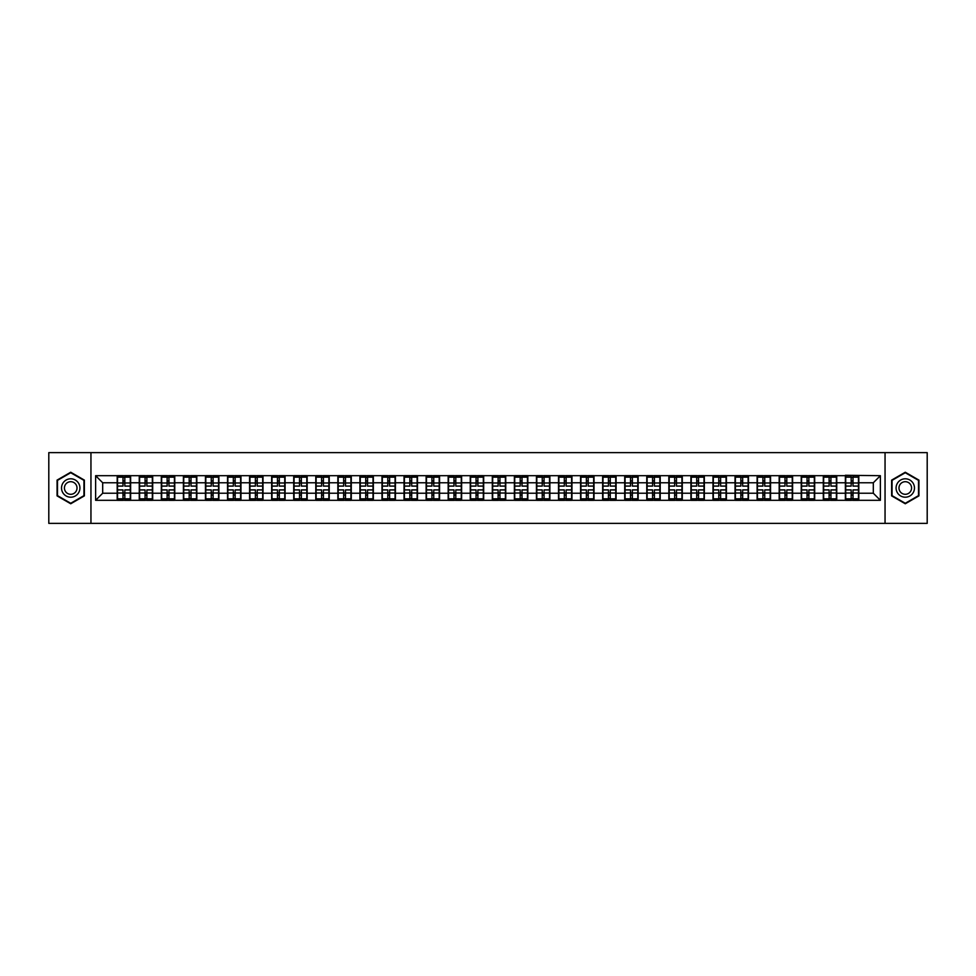 <?xml version="1.0" encoding="UTF-8"?>
<svg xmlns="http://www.w3.org/2000/svg" width="976" height="976" viewBox="0 0 976 976"><rect width="100%" height="100%" fill="white"/><g stroke="black" fill="none" stroke-linecap="round" stroke-linejoin="round"><path stroke-width="1.46" d="M885.049 523.368L927.2 523.368L927.2 452.632L885.049 452.632L885.049 523.368L90.951 523.368L90.951 452.632L48.8 452.632L48.8 523.368L90.951 523.368M885.049 452.632L90.951 452.632M873.313 493.234L873.313 482.766L858.807 482.766L858.807 493.234L873.313 493.234L880.376 500.31L880.376 475.69L845.375 475.275L845.375 482.766L836.749 482.766L836.749 493.234L845.375 493.234L845.375 482.766M880.376 500.31L95.624 500.31L95.624 475.69L117.193 475.69L117.193 482.766L102.687 482.766L102.687 493.234L117.193 493.234L117.193 482.766M845.375 475.69L117.193 475.69M845.375 493.234L845.375 500.31M836.749 493.234L836.749 500.31M836.749 475.69L836.749 482.766M814.679 493.234L823.305 493.234L823.305 482.766L814.679 482.766L814.679 500.31M823.305 493.234L823.305 500.31M823.305 475.69L823.305 482.766M814.679 475.69L814.679 482.766M792.61 493.234L801.235 493.234L801.235 482.766L792.61 482.766L792.61 500.31M801.235 493.234L801.235 500.31M801.235 475.69L801.235 482.766M792.61 475.69L792.61 482.766M770.54 493.234L779.177 493.234L779.177 482.766L770.54 482.766L770.54 500.31M779.177 493.234L779.177 500.31M779.177 475.69L779.177 482.766M770.54 475.69L770.54 482.766M748.482 493.234L757.108 493.234L757.108 482.766L748.482 482.766L748.482 500.31M757.108 493.234L757.108 500.31M757.108 475.69L757.108 482.766M748.482 475.69L748.482 482.766M726.412 493.234L735.038 493.234L735.038 482.766L726.412 482.766L726.412 500.31M735.038 493.234L735.038 500.31M735.038 475.69L735.038 482.766M726.412 475.69L726.412 482.766M704.343 493.234L712.98 493.234L712.98 482.766L704.343 482.766L704.343 500.31M712.98 493.234L712.98 500.31M712.98 475.69L712.98 482.766M704.343 475.69L704.343 482.766M682.285 493.234L690.91 493.234L690.91 482.766L682.285 482.766L682.285 500.31M690.91 493.234L690.91 500.31M690.91 475.69L690.91 482.766M682.285 475.69L682.285 482.766M660.215 493.234L668.841 493.234L668.841 482.766L660.215 482.766L660.215 500.31M668.841 493.234L668.841 500.31M668.841 475.69L668.841 482.766M660.215 475.69L660.215 482.766M638.145 493.234L646.771 493.234L646.771 482.766L638.145 482.766L638.145 500.31M646.771 493.234L646.771 500.31M646.771 475.69L646.771 482.766M638.145 475.69L638.145 482.766M616.088 493.234L624.713 493.234L624.713 482.766L616.088 482.766L616.088 500.31M624.713 493.234L624.713 500.31M624.713 475.69L624.713 482.766M616.088 475.69L616.088 482.766M594.018 493.234L602.643 493.234L602.643 482.766L594.018 482.766L594.018 500.31M602.643 493.234L602.643 500.31M602.643 475.69L602.643 482.766M594.018 475.69L594.018 482.766M571.948 493.234L580.574 493.234L580.574 482.766L571.948 482.766L571.948 500.31M580.574 493.234L580.574 500.31M580.574 475.69L580.574 482.766M571.948 475.69L571.948 482.766M549.878 493.234L558.516 493.234L558.516 482.766L549.878 482.766L549.878 500.31M558.516 493.234L558.516 500.31M558.516 475.69L558.516 482.766M549.878 475.69L549.878 482.766M527.821 493.234L536.446 493.234L536.446 482.766L527.821 482.766L527.821 500.31M536.446 493.234L536.446 500.31M536.446 475.69L536.446 482.766M527.821 475.69L527.821 482.766M505.751 493.234L514.376 493.234L514.376 482.766L505.751 482.766L505.751 500.31M514.376 493.234L514.376 500.31M514.376 475.69L514.376 482.766M505.751 475.69L505.751 482.766M483.681 493.234L492.319 493.234L492.319 482.766L483.681 482.766L483.681 500.31M492.319 493.234L492.319 500.31M492.319 475.69L492.319 482.766M483.681 475.69L483.681 482.766M461.624 493.234L470.249 493.234L470.249 482.766L461.624 482.766L461.624 500.31M470.249 493.234L470.249 500.31M470.249 475.69L470.249 482.766M461.624 475.69L461.624 482.766M439.554 493.234L448.179 493.234L448.179 482.766L439.554 482.766L439.554 500.31M448.179 493.234L448.179 500.31M448.179 475.69L448.179 482.766M439.554 475.69L439.554 482.766M417.484 493.234L426.122 493.234L426.122 482.766L417.484 482.766L417.484 500.31M426.122 493.234L426.122 500.31M426.122 475.69L426.122 482.766M417.484 475.69L417.484 482.766M395.426 493.234L404.052 493.234L404.052 482.766L395.426 482.766L395.426 500.31M404.052 493.234L404.052 500.31M404.052 475.69L404.052 482.766M395.426 475.69L395.426 482.766M373.357 493.234L381.982 493.234L381.982 482.766L373.357 482.766L373.357 500.31M381.982 493.234L381.982 500.31M381.982 475.69L381.982 482.766M373.357 475.69L373.357 482.766M351.287 493.234L359.912 493.234L359.912 482.766L351.287 482.766L351.287 500.31M359.912 493.234L359.912 500.31M359.912 475.69L359.912 482.766M351.287 475.69L351.287 482.766M329.229 493.234L337.855 493.234L337.855 482.766L329.229 482.766L329.229 500.31M337.855 493.234L337.855 500.31M337.855 475.69L337.855 482.766M329.229 475.69L329.229 482.766M307.159 493.234L315.785 493.234L315.785 482.766L307.159 482.766L307.159 500.31M315.785 493.234L315.785 500.31M315.785 475.69L315.785 482.766M307.159 475.69L307.159 482.766M285.09 493.234L293.715 493.234L293.715 482.766L285.09 482.766L285.09 500.31M293.715 493.234L293.715 500.31M293.715 475.69L293.715 482.766M285.09 475.69L285.09 482.766M263.02 493.234L271.657 493.234L271.657 482.766L263.02 482.766L263.02 500.31M271.657 493.234L271.657 500.31M271.657 475.69L271.657 482.766M263.02 475.69L263.02 482.766M240.962 493.234L249.588 493.234L249.588 482.766L240.962 482.766L240.962 500.31M249.588 493.234L249.588 500.31M249.588 475.69L249.588 482.766M240.962 475.69L240.962 482.766M218.892 493.234L227.518 493.234L227.518 482.766L218.892 482.766L218.892 500.31M227.518 493.234L227.518 500.31M227.518 475.69L227.518 482.766M218.892 475.69L218.892 482.766M196.823 493.234L205.46 493.234L205.46 482.766L196.823 482.766L196.823 500.31M205.46 493.234L205.46 500.31M205.46 475.69L205.46 482.766M196.823 475.69L196.823 482.766M174.765 493.234L183.39 493.234L183.39 482.766L174.765 482.766L174.765 500.31M183.39 493.234L183.39 500.31M183.39 475.69L183.39 482.766M174.765 475.69L174.765 482.766M152.695 493.234L161.321 493.234L161.321 482.766L152.695 482.766L152.695 500.31M161.321 493.234L161.321 500.31M161.321 475.69L161.321 482.766M152.695 475.69L152.695 482.766M130.625 493.234L139.251 493.234L139.251 482.766L130.625 482.766L130.625 500.31M139.251 493.234L139.251 500.31M139.251 475.69L139.251 482.766M130.625 475.69L130.625 482.766M117.193 493.234L117.193 500.31M102.687 493.234L95.624 500.31M95.624 475.69L102.687 482.766M858.807 493.234L858.807 500.31M858.807 475.69L858.807 482.766M880.376 475.69L873.313 482.766M70.723 472.238L57.072 480.119L57.072 495.881L70.723 503.762L84.375 495.881L84.375 480.119L70.723 472.238M891.625 495.881L905.277 503.762L918.928 495.881L918.928 480.119L905.277 472.238L891.625 480.119L891.625 495.881M117.547 482.986L122.988 482.986L122.988 475.629L117.547 475.629L117.547 489.915L122.988 489.915L122.988 493.014L124.83 493.002L124.83 489.915L130.272 489.915L130.272 475.629L124.83 475.629L124.83 477.179L130.272 477.179M122.988 480.936L124.83 480.936M124.83 477.386L122.988 477.386M117.547 486.085L122.988 486.085L122.988 482.986L124.83 482.998L124.83 486.085L130.272 486.085M117.547 477.179L122.988 477.179M122.988 498.614L124.83 498.614M122.988 495.064L124.83 495.064M117.547 500.371L122.988 500.371L122.988 498.821L117.547 498.821L117.547 500.371M117.547 489.915L117.547 493.014L122.988 493.014L122.988 498.821M117.547 493.014L117.547 498.821M130.272 489.915L130.272 500.371L124.83 500.371L124.83 498.821L130.272 498.821M130.272 493.014L124.83 493.014L124.83 498.821M130.272 482.986L124.83 482.986L124.83 477.179M139.605 482.986L145.058 482.986L145.058 475.629L139.605 475.629L139.605 489.915L145.058 489.915L145.058 493.014L146.9 493.002L146.9 489.915L152.341 489.915L152.341 475.629L146.9 475.629L146.9 477.179L152.341 477.179M145.058 480.936L146.9 480.936M146.9 477.386L145.058 477.386M139.605 486.085L145.058 486.085L145.058 482.986L146.9 482.998L146.9 486.085L152.341 486.085M139.605 477.179L145.058 477.179M145.058 498.614L146.9 498.614M145.058 495.064L146.9 495.064M139.605 500.371L145.058 500.371L145.058 498.821L139.605 498.821L139.605 500.371M139.605 489.915L139.605 493.014L145.058 493.014L145.058 498.821M139.605 493.014L139.605 498.821M152.341 489.915L152.341 500.371L146.9 500.371L146.9 498.821L152.341 498.821M152.341 493.014L146.9 493.014L146.9 498.821M152.341 482.986L146.9 482.986L146.9 477.179M161.674 482.986L167.128 482.986L167.128 475.629L161.674 475.629L161.674 489.915L167.128 489.915L167.128 493.014L168.958 493.002L168.958 489.915L174.411 489.915L174.411 475.629L168.958 475.629L168.958 477.179L174.411 477.179M167.128 480.936L168.958 480.936M168.958 477.386L167.128 477.386M161.674 486.085L167.128 486.085L167.128 482.986L168.958 482.998L168.958 486.085L174.411 486.085M161.674 477.179L167.128 477.179M167.128 498.614L168.958 498.614M167.128 495.064L168.958 495.064M161.674 500.371L167.128 500.371L167.128 498.821L161.674 498.821L161.674 500.371M161.674 489.915L161.674 493.014L167.128 493.014L167.128 498.821M161.674 493.014L161.674 498.821M174.411 489.915L174.411 500.371L168.958 500.371L168.958 498.821L174.411 498.821M174.411 493.014L168.958 493.014L168.958 498.821M174.411 482.986L168.958 482.986L168.958 477.179M183.744 482.986L189.185 482.986L189.185 475.629L183.744 475.629L183.744 489.915L189.185 489.915L189.185 493.014L191.028 493.002L191.028 489.915L196.469 489.915L196.469 475.629L191.028 475.629L191.028 477.179L196.469 477.179M189.185 480.936L191.028 480.936M191.028 477.386L189.185 477.386M183.744 486.085L189.185 486.085L189.185 482.986L191.028 482.998L191.028 486.085L196.469 486.085M183.744 477.179L189.185 477.179M189.185 498.614L191.028 498.614M189.185 495.064L191.028 495.064M183.744 500.371L189.185 500.371L189.185 498.821L183.744 498.821L183.744 500.371M183.744 489.915L183.744 493.014L189.185 493.014L189.185 498.821M183.744 493.014L183.744 498.821M196.469 489.915L196.469 500.371L191.028 500.371L191.028 498.821L196.469 498.821M196.469 493.014L191.028 493.014L191.028 498.821M196.469 482.986L191.028 482.986L191.028 477.179M205.814 482.986L211.255 482.986L211.255 475.629L205.814 475.629L205.814 489.915L211.255 489.915L211.255 493.014L213.097 493.002L213.097 489.915L218.539 489.915L218.539 475.629L213.097 475.629L213.097 477.179L218.539 477.179M211.255 480.936L213.097 480.936M213.097 477.386L211.255 477.386M205.814 486.085L211.255 486.085L211.255 482.986L213.097 482.998L213.097 486.085L218.539 486.085M205.814 477.179L211.255 477.179M211.255 498.614L213.097 498.614M211.255 495.064L213.097 495.064M205.814 500.371L211.255 500.371L211.255 498.821L205.814 498.821L205.814 500.371M205.814 489.915L205.814 493.014L211.255 493.014L211.255 498.821M205.814 493.014L205.814 498.821M218.539 489.915L218.539 500.371L213.097 500.371L213.097 498.821L218.539 498.821M218.539 493.014L213.097 493.014L213.097 498.821M218.539 482.986L213.097 482.986L213.097 477.179M227.872 482.986L233.325 482.986L233.325 475.629L227.872 475.629L227.872 489.915L233.325 489.915L233.325 493.014L235.155 493.002L235.155 489.915L240.608 489.915L240.608 475.629L235.155 475.629L235.155 477.179L240.608 477.179M233.325 480.936L235.155 480.936M235.155 477.386L233.325 477.386M227.872 486.085L233.325 486.085L233.325 482.986L235.155 482.998L235.155 486.085L240.608 486.085M227.872 477.179L233.325 477.179M233.325 498.614L235.155 498.614M233.325 495.064L235.155 495.064M227.872 500.371L233.325 500.371L233.325 498.821L227.872 498.821L227.872 500.371M227.872 489.915L227.872 493.014L233.325 493.014L233.325 498.821M227.872 493.014L227.872 498.821M240.608 489.915L240.608 500.371L235.155 500.371L235.155 498.821L240.608 498.821M240.608 493.014L235.155 493.014L235.155 498.821M240.608 482.986L235.155 482.986L235.155 477.179M78.69 483.401A9.199 9.199 0 0 0 66.124 480.033A9.199 9.199 0 0 0 62.757 492.599A9.199 9.199 0 0 0 75.323 495.967A9.199 9.199 0 0 0 78.69 483.401M76.177 484.852A6.295 6.295 0 0 0 67.576 482.547A6.295 6.295 0 0 0 65.27 491.148A6.295 6.295 0 0 0 73.871 493.453A6.295 6.295 0 0 0 76.177 484.852M70.723 503.274L57.499 495.637L57.499 480.363L70.723 472.726L83.948 480.363L83.948 495.637L70.723 503.274M913.243 483.401A9.199 9.199 0 0 0 900.677 480.033A9.199 9.199 0 0 0 897.31 492.599A9.199 9.199 0 0 0 909.876 495.967A9.199 9.199 0 0 0 913.243 483.401M910.73 484.852A6.295 6.295 0 0 0 902.129 482.547A6.295 6.295 0 0 0 899.823 491.148A6.295 6.295 0 0 0 908.424 493.453A6.295 6.295 0 0 0 910.73 484.852M905.277 503.274L892.052 495.637L892.052 480.363L905.277 472.726L918.501 480.363L918.501 495.637L905.277 503.274M249.941 482.986L255.383 482.986L255.383 475.629L249.941 475.629L249.941 489.915L255.383 489.915L255.383 493.014L257.225 493.002L257.225 489.915L262.666 489.915L262.666 475.629L257.225 475.629L257.225 477.179L262.666 477.179M255.383 480.936L257.225 480.936M257.225 477.386L255.383 477.386M249.941 486.085L255.383 486.085L255.383 482.986L257.225 482.998L257.225 486.085L262.666 486.085M249.941 477.179L255.383 477.179M255.383 498.614L257.225 498.614M255.383 495.064L257.225 495.064M249.941 500.371L255.383 500.371L255.383 498.821L249.941 498.821L249.941 500.371M249.941 489.915L249.941 493.014L255.383 493.014L255.383 498.821M249.941 493.014L249.941 498.821M262.666 489.915L262.666 500.371L257.225 500.371L257.225 498.821L262.666 498.821M262.666 493.014L257.225 493.014L257.225 498.821M262.666 482.986L257.225 482.986L257.225 477.179M272.011 482.986L277.452 482.986L277.452 475.629L272.011 475.629L272.011 489.915L277.452 489.915L277.452 493.014L279.295 493.002L279.295 489.915L284.736 489.915L284.736 475.629L279.295 475.629L279.295 477.179L284.736 477.179M277.452 480.936L279.295 480.936M279.295 477.386L277.452 477.386M272.011 486.085L277.452 486.085L277.452 482.986L279.295 482.998L279.295 486.085L284.736 486.085M272.011 477.179L277.452 477.179M277.452 498.614L279.295 498.614M277.452 495.064L279.295 495.064M272.011 500.371L277.452 500.371L277.452 498.821L272.011 498.821L272.011 500.371M272.011 489.915L272.011 493.014L277.452 493.014L277.452 498.821M272.011 493.014L272.011 498.821M284.736 489.915L284.736 500.371L279.295 500.371L279.295 498.821L284.736 498.821M284.736 493.014L279.295 493.014L279.295 498.821M284.736 482.986L279.295 482.986L279.295 477.179M294.069 482.986L299.522 482.986L299.522 475.629L294.069 475.629L294.069 489.915L299.522 489.915L299.522 493.014L301.352 493.002L301.352 489.915L306.806 489.915L306.806 475.629L301.352 475.629L301.352 477.179L306.806 477.179M299.522 480.936L301.352 480.936M301.352 477.386L299.522 477.386M294.069 486.085L299.522 486.085L299.522 482.986L301.352 482.998L301.352 486.085L306.806 486.085M294.069 477.179L299.522 477.179M299.522 498.614L301.352 498.614M299.522 495.064L301.352 495.064M294.069 500.371L299.522 500.371L299.522 498.821L294.069 498.821L294.069 500.371M294.069 489.915L294.069 493.014L299.522 493.014L299.522 498.821M294.069 493.014L294.069 498.821M306.806 489.915L306.806 500.371L301.352 500.371L301.352 498.821L306.806 498.821M306.806 493.014L301.352 493.014L301.352 498.821M306.806 482.986L301.352 482.986L301.352 477.179M316.139 482.986L321.58 482.986L321.58 475.629L316.139 475.629L316.139 489.915L321.58 489.915L321.58 493.014L323.422 493.002L323.422 489.915L328.875 489.915L328.875 475.629L323.422 475.629L323.422 477.179L328.875 477.179M321.58 480.936L323.422 480.936M323.422 477.386L321.58 477.386M316.139 486.085L321.58 486.085L321.58 482.986L323.422 482.998L323.422 486.085L328.875 486.085M316.139 477.179L321.58 477.179M321.58 498.614L323.422 498.614M321.58 495.064L323.422 495.064M316.139 500.371L321.58 500.371L321.58 498.821L316.139 498.821L316.139 500.371M316.139 489.915L316.139 493.014L321.58 493.014L321.58 498.821M316.139 493.014L316.139 498.821M328.875 489.915L328.875 500.371L323.422 500.371L323.422 498.821L328.875 498.821M328.875 493.014L323.422 493.014L323.422 498.821M328.875 482.986L323.422 482.986L323.422 477.179M338.208 482.986L343.65 482.986L343.65 475.629L338.208 475.629L338.208 489.915L343.65 489.915L343.65 493.014L345.492 493.002L345.492 489.915L350.933 489.915L350.933 475.629L345.492 475.629L345.492 477.179L350.933 477.179M343.65 480.936L345.492 480.936M345.492 477.386L343.65 477.386M338.208 486.085L343.65 486.085L343.65 482.986L345.492 482.998L345.492 486.085L350.933 486.085M338.208 477.179L343.65 477.179M343.65 498.614L345.492 498.614M343.65 495.064L345.492 495.064M338.208 500.371L343.65 500.371L343.65 498.821L338.208 498.821L338.208 500.371M338.208 489.915L338.208 493.014L343.65 493.014L343.65 498.821M338.208 493.014L338.208 498.821M350.933 489.915L350.933 500.371L345.492 500.371L345.492 498.821L350.933 498.821M350.933 493.014L345.492 493.014L345.492 498.821M350.933 482.986L345.492 482.986L345.492 477.179M360.266 482.986L365.719 482.986L365.719 475.629L360.266 475.629L360.266 489.915L365.719 489.915L365.719 493.014L367.562 493.002L367.562 489.915L373.003 489.915L373.003 475.629L367.562 475.629L367.562 477.179L373.003 477.179M365.719 480.936L367.562 480.936M367.562 477.386L365.719 477.386M360.266 486.085L365.719 486.085L365.719 482.986L367.562 482.998L367.562 486.085L373.003 486.085M360.266 477.179L365.719 477.179M365.719 498.614L367.562 498.614M365.719 495.064L367.562 495.064M360.266 500.371L365.719 500.371L365.719 498.821L360.266 498.821L360.266 500.371M360.266 489.915L360.266 493.014L365.719 493.014L365.719 498.821M360.266 493.014L360.266 498.821M373.003 489.915L373.003 500.371L367.562 500.371L367.562 498.821L373.003 498.821M373.003 493.014L367.562 493.014L367.562 498.821M373.003 482.986L367.562 482.986L367.562 477.179M382.336 482.986L387.789 482.986L387.789 475.629L382.336 475.629L382.336 489.915L387.789 489.915L387.789 493.014L389.619 493.002L389.619 489.915L395.073 489.915L395.073 475.629L389.619 475.629L389.619 477.179L395.073 477.179M387.789 480.936L389.619 480.936M389.619 477.386L387.789 477.386M382.336 486.085L387.789 486.085L387.789 482.986L389.619 482.998L389.619 486.085L395.073 486.085M382.336 477.179L387.789 477.179M387.789 498.614L389.619 498.614M387.789 495.064L389.619 495.064M382.336 500.371L387.789 500.371L387.789 498.821L382.336 498.821L382.336 500.371M382.336 489.915L382.336 493.014L387.789 493.014L387.789 498.821M382.336 493.014L382.336 498.821M395.073 489.915L395.073 500.371L389.619 500.371L389.619 498.821L395.073 498.821M395.073 493.014L389.619 493.014L389.619 498.821M395.073 482.986L389.619 482.986L389.619 477.179M404.406 482.986L409.847 482.986L409.847 475.629L404.406 475.629L404.406 489.915L409.847 489.915L409.847 493.014L411.689 493.002L411.689 489.915L417.13 489.915L417.13 475.629L411.689 475.629L411.689 477.179L417.13 477.179M409.847 480.936L411.689 480.936M411.689 477.386L409.847 477.386M404.406 486.085L409.847 486.085L409.847 482.986L411.689 482.998L411.689 486.085L417.13 486.085M404.406 477.179L409.847 477.179M409.847 498.614L411.689 498.614M409.847 495.064L411.689 495.064M404.406 500.371L409.847 500.371L409.847 498.821L404.406 498.821L404.406 500.371M404.406 489.915L404.406 493.014L409.847 493.014L409.847 498.821M404.406 493.014L404.406 498.821M417.13 489.915L417.13 500.371L411.689 500.371L411.689 498.821L417.13 498.821M417.13 493.014L411.689 493.014L411.689 498.821M417.13 482.986L411.689 482.986L411.689 477.179M426.475 482.986L431.917 482.986L431.917 475.629L426.475 475.629L426.475 489.915L431.917 489.915L431.917 493.014L433.759 493.002L433.759 489.915L439.2 489.915L439.2 475.629L433.759 475.629L433.759 477.179L439.2 477.179M431.917 480.936L433.759 480.936M433.759 477.386L431.917 477.386M426.475 486.085L431.917 486.085L431.917 482.986L433.759 482.998L433.759 486.085L439.2 486.085M426.475 477.179L431.917 477.179M431.917 498.614L433.759 498.614M431.917 495.064L433.759 495.064M426.475 500.371L431.917 500.371L431.917 498.821L426.475 498.821L426.475 500.371M426.475 489.915L426.475 493.014L431.917 493.014L431.917 498.821M426.475 493.014L426.475 498.821M439.2 489.915L439.2 500.371L433.759 500.371L433.759 498.821L439.2 498.821M439.2 493.014L433.759 493.014L433.759 498.821M439.2 482.986L433.759 482.986L433.759 477.179M448.533 482.986L453.986 482.986L453.986 475.629L448.533 475.629L448.533 489.915L453.986 489.915L453.986 493.014L455.816 493.002L455.816 489.915L461.27 489.915L461.27 475.629L455.816 475.629L455.816 477.179L461.27 477.179M453.986 480.936L455.816 480.936M455.816 477.386L453.986 477.386M448.533 486.085L453.986 486.085L453.986 482.986L455.816 482.998L455.816 486.085L461.27 486.085M448.533 477.179L453.986 477.179M453.986 498.614L455.816 498.614M453.986 495.064L455.816 495.064M448.533 500.371L453.986 500.371L453.986 498.821L448.533 498.821L448.533 500.371M448.533 489.915L448.533 493.014L453.986 493.014L453.986 498.821M448.533 493.014L448.533 498.821M461.27 489.915L461.27 500.371L455.816 500.371L455.816 498.821L461.27 498.821M461.27 493.014L455.816 493.014L455.816 498.821M461.27 482.986L455.816 482.986L455.816 477.179M470.603 482.986L476.044 482.986L476.044 475.629L470.603 475.629L470.603 489.915L476.044 489.915L476.044 493.014L477.886 493.002L477.886 489.915L483.327 489.915L483.327 475.629L477.886 475.629L477.886 477.179L483.327 477.179M476.044 480.936L477.886 480.936M477.886 477.386L476.044 477.386M470.603 486.085L476.044 486.085L476.044 482.986L477.886 482.998L477.886 486.085L483.327 486.085M470.603 477.179L476.044 477.179M476.044 498.614L477.886 498.614M476.044 495.064L477.886 495.064M470.603 500.371L476.044 500.371L476.044 498.821L470.603 498.821L470.603 500.371M470.603 489.915L470.603 493.014L476.044 493.014L476.044 498.821M470.603 493.014L470.603 498.821M483.327 489.915L483.327 500.371L477.886 500.371L477.886 498.821L483.327 498.821M483.327 493.014L477.886 493.014L477.886 498.821M483.327 482.986L477.886 482.986L477.886 477.179M492.673 482.986L498.114 482.986L498.114 475.629L492.673 475.629L492.673 489.915L498.114 489.915L498.114 493.014L499.956 493.002L499.956 489.915L505.397 489.915L505.397 475.629L499.956 475.629L499.956 477.179L505.397 477.179M498.114 480.936L499.956 480.936M499.956 477.386L498.114 477.386M492.673 486.085L498.114 486.085L498.114 482.986L499.956 482.998L499.956 486.085L505.397 486.085M492.673 477.179L498.114 477.179M498.114 498.614L499.956 498.614M498.114 495.064L499.956 495.064M492.673 500.371L498.114 500.371L498.114 498.821L492.673 498.821L492.673 500.371M492.673 489.915L492.673 493.014L498.114 493.014L498.114 498.821M492.673 493.014L492.673 498.821M505.397 489.915L505.397 500.371L499.956 500.371L499.956 498.821L505.397 498.821M505.397 493.014L499.956 493.014L499.956 498.821M505.397 482.986L499.956 482.986L499.956 477.179M514.73 482.986L520.184 482.986L520.184 475.629L514.73 475.629L514.73 489.915L520.184 489.915L520.184 493.014L522.014 493.002L522.014 489.915L527.467 489.915L527.467 475.629L522.014 475.629L522.014 477.179L527.467 477.179M520.184 480.936L522.014 480.936M522.014 477.386L520.184 477.386M514.73 486.085L520.184 486.085L520.184 482.986L522.014 482.998L522.014 486.085L527.467 486.085M514.73 477.179L520.184 477.179M520.184 498.614L522.014 498.614M520.184 495.064L522.014 495.064M514.73 500.371L520.184 500.371L520.184 498.821L514.73 498.821L514.73 500.371M514.73 489.915L514.73 493.014L520.184 493.014L520.184 498.821M514.73 493.014L514.73 498.821M527.467 489.915L527.467 500.371L522.014 500.371L522.014 498.821L527.467 498.821M527.467 493.014L522.014 493.014L522.014 498.821M527.467 482.986L522.014 482.986L522.014 477.179M536.8 482.986L542.241 482.986L542.241 475.629L536.8 475.629L536.8 489.915L542.241 489.915L542.241 493.014L544.083 493.002L544.083 489.915L549.525 489.915L549.525 475.629L544.083 475.629L544.083 477.179L549.525 477.179M542.241 480.936L544.083 480.936M544.083 477.386L542.241 477.386M536.8 486.085L542.241 486.085L542.241 482.986L544.083 482.998L544.083 486.085L549.525 486.085M536.8 477.179L542.241 477.179M542.241 498.614L544.083 498.614M542.241 495.064L544.083 495.064M536.8 500.371L542.241 500.371L542.241 498.821L536.8 498.821L536.8 500.371M536.8 489.915L536.8 493.014L542.241 493.014L542.241 498.821M536.8 493.014L536.8 498.821M549.525 489.915L549.525 500.371L544.083 500.371L544.083 498.821L549.525 498.821M549.525 493.014L544.083 493.014L544.083 498.821M549.525 482.986L544.083 482.986L544.083 477.179M558.87 482.986L564.311 482.986L564.311 475.629L558.87 475.629L558.87 489.915L564.311 489.915L564.311 493.014L566.153 493.002L566.153 489.915L571.594 489.915L571.594 475.629L566.153 475.629L566.153 477.179L571.594 477.179M564.311 480.936L566.153 480.936M566.153 477.386L564.311 477.386M558.87 486.085L564.311 486.085L564.311 482.986L566.153 482.998L566.153 486.085L571.594 486.085M558.87 477.179L564.311 477.179M564.311 498.614L566.153 498.614M564.311 495.064L566.153 495.064M558.87 500.371L564.311 500.371L564.311 498.821L558.87 498.821L558.87 500.371M558.87 489.915L558.87 493.014L564.311 493.014L564.311 498.821M558.87 493.014L558.87 498.821M571.594 489.915L571.594 500.371L566.153 500.371L566.153 498.821L571.594 498.821M571.594 493.014L566.153 493.014L566.153 498.821M571.594 482.986L566.153 482.986L566.153 477.179M580.927 482.986L586.381 482.986L586.381 475.629L580.927 475.629L580.927 489.915L586.381 489.915L586.381 493.014L588.211 493.002L588.211 489.915L593.664 489.915L593.664 475.629L588.211 475.629L588.211 477.179L593.664 477.179M586.381 480.936L588.211 480.936M588.211 477.386L586.381 477.386M580.927 486.085L586.381 486.085L586.381 482.986L588.211 482.998L588.211 486.085L593.664 486.085M580.927 477.179L586.381 477.179M586.381 498.614L588.211 498.614M586.381 495.064L588.211 495.064M580.927 500.371L586.381 500.371L586.381 498.821L580.927 498.821L580.927 500.371M580.927 489.915L580.927 493.014L586.381 493.014L586.381 498.821M580.927 493.014L580.927 498.821M593.664 489.915L593.664 500.371L588.211 500.371L588.211 498.821L593.664 498.821M593.664 493.014L588.211 493.014L588.211 498.821M593.664 482.986L588.211 482.986L588.211 477.179M602.997 482.986L608.438 482.986L608.438 475.629L602.997 475.629L602.997 489.915L608.438 489.915L608.438 493.014L610.281 493.002L610.281 489.915L615.734 489.915L615.734 475.629L610.281 475.629L610.281 477.179L615.734 477.179M608.438 480.936L610.281 480.936M610.281 477.386L608.438 477.386M602.997 486.085L608.438 486.085L608.438 482.986L610.281 482.998L610.281 486.085L615.734 486.085M602.997 477.179L608.438 477.179M608.438 498.614L610.281 498.614M608.438 495.064L610.281 495.064M602.997 500.371L608.438 500.371L608.438 498.821L602.997 498.821L602.997 500.371M602.997 489.915L602.997 493.014L608.438 493.014L608.438 498.821M602.997 493.014L602.997 498.821M615.734 489.915L615.734 500.371L610.281 500.371L610.281 498.821L615.734 498.821M615.734 493.014L610.281 493.014L610.281 498.821M615.734 482.986L610.281 482.986L610.281 477.179M625.067 482.986L630.508 482.986L630.508 475.629L625.067 475.629L625.067 489.915L630.508 489.915L630.508 493.014L632.35 493.002L632.35 489.915L637.792 489.915L637.792 475.629L632.35 475.629L632.35 477.179L637.792 477.179M630.508 480.936L632.35 480.936M632.35 477.386L630.508 477.386M625.067 486.085L630.508 486.085L630.508 482.986L632.35 482.998L632.35 486.085L637.792 486.085M625.067 477.179L630.508 477.179M630.508 498.614L632.35 498.614M630.508 495.064L632.35 495.064M625.067 500.371L630.508 500.371L630.508 498.821L625.067 498.821L625.067 500.371M625.067 489.915L625.067 493.014L630.508 493.014L630.508 498.821M625.067 493.014L625.067 498.821M637.792 489.915L637.792 500.371L632.35 500.371L632.35 498.821L637.792 498.821M637.792 493.014L632.35 493.014L632.35 498.821M637.792 482.986L632.35 482.986L632.35 477.179M647.125 482.986L652.578 482.986L652.578 475.629L647.125 475.629L647.125 489.915L652.578 489.915L652.578 493.014L654.42 493.002L654.42 489.915L659.861 489.915L659.861 475.629L654.42 475.629L654.42 477.179L659.861 477.179M652.578 480.936L654.42 480.936M654.42 477.386L652.578 477.386M647.125 486.085L652.578 486.085L652.578 482.986L654.42 482.998L654.42 486.085L659.861 486.085M647.125 477.179L652.578 477.179M652.578 498.614L654.42 498.614M652.578 495.064L654.42 495.064M647.125 500.371L652.578 500.371L652.578 498.821L647.125 498.821L647.125 500.371M647.125 489.915L647.125 493.014L652.578 493.014L652.578 498.821M647.125 493.014L647.125 498.821M659.861 489.915L659.861 500.371L654.42 500.371L654.42 498.821L659.861 498.821M659.861 493.014L654.42 493.014L654.42 498.821M659.861 482.986L654.42 482.986L654.42 477.179M669.194 482.986L674.648 482.986L674.648 475.629L669.194 475.629L669.194 489.915L674.648 489.915L674.648 493.014L676.478 493.002L676.478 489.915L681.931 489.915L681.931 475.629L676.478 475.629L676.478 477.179L681.931 477.179M674.648 480.936L676.478 480.936M676.478 477.386L674.648 477.386M669.194 486.085L674.648 486.085L674.648 482.986L676.478 482.998L676.478 486.085L681.931 486.085M669.194 477.179L674.648 477.179M674.648 498.614L676.478 498.614M674.648 495.064L676.478 495.064M669.194 500.371L674.648 500.371L674.648 498.821L669.194 498.821L669.194 500.371M669.194 489.915L669.194 493.014L674.648 493.014L674.648 498.821M669.194 493.014L669.194 498.821M681.931 489.915L681.931 500.371L676.478 500.371L676.478 498.821L681.931 498.821M681.931 493.014L676.478 493.014L676.478 498.821M681.931 482.986L676.478 482.986L676.478 477.179M691.264 482.986L696.705 482.986L696.705 475.629L691.264 475.629L691.264 489.915L696.705 489.915L696.705 493.014L698.548 493.002L698.548 489.915L703.989 489.915L703.989 475.629L698.548 475.629L698.548 477.179L703.989 477.179M696.705 480.936L698.548 480.936M698.548 477.386L696.705 477.386M691.264 486.085L696.705 486.085L696.705 482.986L698.548 482.998L698.548 486.085L703.989 486.085M691.264 477.179L696.705 477.179M696.705 498.614L698.548 498.614M696.705 495.064L698.548 495.064M691.264 500.371L696.705 500.371L696.705 498.821L691.264 498.821L691.264 500.371M691.264 489.915L691.264 493.014L696.705 493.014L696.705 498.821M691.264 493.014L691.264 498.821M703.989 489.915L703.989 500.371L698.548 500.371L698.548 498.821L703.989 498.821M703.989 493.014L698.548 493.014L698.548 498.821M703.989 482.986L698.548 482.986L698.548 477.179M713.334 482.986L718.775 482.986L718.775 475.629L713.334 475.629L713.334 489.915L718.775 489.915L718.775 493.014L720.617 493.002L720.617 489.915L726.059 489.915L726.059 475.629L720.617 475.629L720.617 477.179L726.059 477.179M718.775 480.936L720.617 480.936M720.617 477.386L718.775 477.386M713.334 486.085L718.775 486.085L718.775 482.986L720.617 482.998L720.617 486.085L726.059 486.085M713.334 477.179L718.775 477.179M718.775 498.614L720.617 498.614M718.775 495.064L720.617 495.064M713.334 500.371L718.775 500.371L718.775 498.821L713.334 498.821L713.334 500.371M713.334 489.915L713.334 493.014L718.775 493.014L718.775 498.821M713.334 493.014L713.334 498.821M726.059 489.915L726.059 500.371L720.617 500.371L720.617 498.821L726.059 498.821M726.059 493.014L720.617 493.014L720.617 498.821M726.059 482.986L720.617 482.986L720.617 477.179M735.392 482.986L740.845 482.986L740.845 475.629L735.392 475.629L735.392 489.915L740.845 489.915L740.845 493.014L742.675 493.002L742.675 489.915L748.128 489.915L748.128 475.629L742.675 475.629L742.675 477.179L748.128 477.179M740.845 480.936L742.675 480.936M742.675 477.386L740.845 477.386M735.392 486.085L740.845 486.085L740.845 482.986L742.675 482.998L742.675 486.085L748.128 486.085M735.392 477.179L740.845 477.179M740.845 498.614L742.675 498.614M740.845 495.064L742.675 495.064M735.392 500.371L740.845 500.371L740.845 498.821L735.392 498.821L735.392 500.371M735.392 489.915L735.392 493.014L740.845 493.014L740.845 498.821M735.392 493.014L735.392 498.821M748.128 489.915L748.128 500.371L742.675 500.371L742.675 498.821L748.128 498.821M748.128 493.014L742.675 493.014L742.675 498.821M748.128 482.986L742.675 482.986L742.675 477.179M757.461 482.986L762.903 482.986L762.903 475.629L757.461 475.629L757.461 489.915L762.903 489.915L762.903 493.014L764.745 493.002L764.745 489.915L770.186 489.915L770.186 475.629L764.745 475.629L764.745 477.179L770.186 477.179M762.903 480.936L764.745 480.936M764.745 477.386L762.903 477.386M757.461 486.085L762.903 486.085L762.903 482.986L764.745 482.998L764.745 486.085L770.186 486.085M757.461 477.179L762.903 477.179M762.903 498.614L764.745 498.614M762.903 495.064L764.745 495.064M757.461 500.371L762.903 500.371L762.903 498.821L757.461 498.821L757.461 500.371M757.461 489.915L757.461 493.014L762.903 493.014L762.903 498.821M757.461 493.014L757.461 498.821M770.186 489.915L770.186 500.371L764.745 500.371L764.745 498.821L770.186 498.821M770.186 493.014L764.745 493.014L764.745 498.821M770.186 482.986L764.745 482.986L764.745 477.179M779.531 482.986L784.972 482.986L784.972 475.629L779.531 475.629L779.531 489.915L784.972 489.915L784.972 493.014L786.815 493.002L786.815 489.915L792.256 489.915L792.256 475.629L786.815 475.629L786.815 477.179L792.256 477.179M784.972 480.936L786.815 480.936M786.815 477.386L784.972 477.386M779.531 486.085L784.972 486.085L784.972 482.986L786.815 482.998L786.815 486.085L792.256 486.085M779.531 477.179L784.972 477.179M784.972 498.614L786.815 498.614M784.972 495.064L786.815 495.064M779.531 500.371L784.972 500.371L784.972 498.821L779.531 498.821L779.531 500.371M779.531 489.915L779.531 493.014L784.972 493.014L784.972 498.821M779.531 493.014L779.531 498.821M792.256 489.915L792.256 500.371L786.815 500.371L786.815 498.821L792.256 498.821M792.256 493.014L786.815 493.014L786.815 498.821M792.256 482.986L786.815 482.986L786.815 477.179M801.589 482.986L807.042 482.986L807.042 475.629L801.589 475.629L801.589 489.915L807.042 489.915L807.042 493.014L808.872 493.002L808.872 489.915L814.326 489.915L814.326 475.629L808.872 475.629L808.872 477.179L814.326 477.179M807.042 480.936L808.872 480.936M808.872 477.386L807.042 477.386M801.589 486.085L807.042 486.085L807.042 482.986L808.872 482.998L808.872 486.085L814.326 486.085M801.589 477.179L807.042 477.179M807.042 498.614L808.872 498.614M807.042 495.064L808.872 495.064M801.589 500.371L807.042 500.371L807.042 498.821L801.589 498.821L801.589 500.371M801.589 489.915L801.589 493.014L807.042 493.014L807.042 498.821M801.589 493.014L801.589 498.821M814.326 489.915L814.326 500.371L808.872 500.371L808.872 498.821L814.326 498.821M814.326 493.014L808.872 493.014L808.872 498.821M814.326 482.986L808.872 482.986L808.872 477.179M823.659 482.986L829.1 482.986L829.1 475.629L823.659 475.629L823.659 489.915L829.1 489.915L829.1 493.014L830.942 493.002L830.942 489.915L836.395 489.915L836.395 475.629L830.942 475.629L830.942 477.179L836.395 477.179M829.1 480.936L830.942 480.936M830.942 477.386L829.1 477.386M823.659 486.085L829.1 486.085L829.1 482.986L830.942 482.998L830.942 486.085L836.395 486.085M823.659 477.179L829.1 477.179M829.1 498.614L830.942 498.614M829.1 495.064L830.942 495.064M823.659 500.371L829.1 500.371L829.1 498.821L823.659 498.821L823.659 500.371M823.659 489.915L823.659 493.014L829.1 493.014L829.1 498.821M823.659 493.014L823.659 498.821M836.395 489.915L836.395 500.371L830.942 500.371L830.942 498.821L836.395 498.821M836.395 493.014L830.942 493.014L830.942 498.821M836.395 482.986L830.942 482.986L830.942 477.179M845.728 482.986L851.17 482.986L851.17 475.629L845.728 475.629L845.728 489.915L851.17 489.915L851.17 493.014L853.012 493.002L853.012 489.915L858.453 489.915L858.453 475.629L853.012 475.629L853.012 477.179L858.453 477.179M851.17 480.936L853.012 480.936M853.012 477.386L851.17 477.386M845.728 486.085L851.17 486.085L851.17 482.986L853.012 482.998L853.012 486.085L858.453 486.085M845.728 477.179L851.17 477.179M851.17 498.614L853.012 498.614M851.17 495.064L853.012 495.064M845.728 500.371L851.17 500.371L851.17 498.821L845.728 498.821L845.728 500.371M845.728 489.915L845.728 493.014L851.17 493.014L851.17 498.821M845.728 493.014L845.728 498.821M858.453 489.915L858.453 500.371L853.012 500.371L853.012 498.821L858.453 498.821M858.453 493.014L853.012 493.014L853.012 498.821M858.453 482.986L853.012 482.986L853.012 477.179"/></g></svg>
